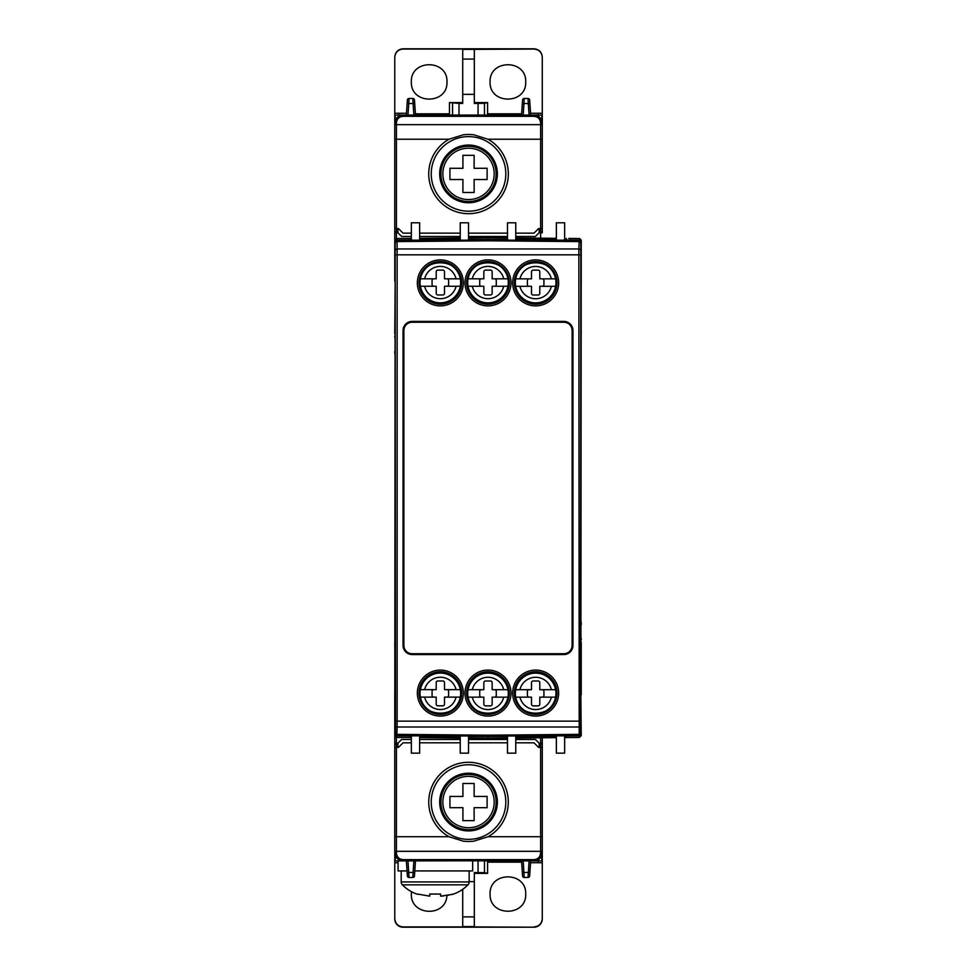 <?xml version="1.0" encoding="UTF-8"?>
<svg xmlns="http://www.w3.org/2000/svg" width="976" height="976" viewBox="0 0 976 976"><rect width="100%" height="100%" fill="white"/><g stroke="black" fill="none" stroke-linecap="round" stroke-linejoin="round"><path stroke-width="1.46" d="M514.523 282.881A21.13 21.13 0 0 0 535.653 304.012A21.13 21.13 0 0 0 556.784 282.881A21.13 21.13 0 0 0 535.653 261.751A21.13 21.13 0 0 0 514.523 282.881M466.87 282.881A21.13 21.13 0 0 0 488 304.012A21.13 21.13 0 0 0 509.13 282.881A21.13 21.13 0 0 0 488 261.751A21.13 21.13 0 0 0 466.87 282.881M419.216 282.881A21.13 21.13 0 0 0 440.347 304.012A21.13 21.13 0 0 0 461.477 282.881A21.13 21.13 0 0 0 440.347 261.751A21.13 21.13 0 0 0 419.216 282.881M514.523 693.094A21.13 21.13 0 0 0 535.653 714.225A21.13 21.13 0 0 0 556.784 693.094A21.13 21.13 0 0 0 535.653 671.952A21.13 21.13 0 0 0 514.523 693.094M466.87 693.094A21.13 21.13 0 0 0 488 714.225A21.13 21.13 0 0 0 509.13 693.094A21.13 21.13 0 0 0 488 671.952A21.13 21.13 0 0 0 466.87 693.094M419.216 693.094A21.13 21.13 0 0 0 440.347 714.225A21.13 21.13 0 0 0 461.477 693.094A21.13 21.13 0 0 0 440.347 671.952A21.13 21.13 0 0 0 419.216 693.094M394.768 337.574L394.768 336.33M394.768 353.727L394.768 351.25M581.232 638.389L581.232 639.634M581.232 622.237L581.232 624.725M503.726 278.819A16.165 16.165 0 0 0 472.274 278.819L483.852 278.819L483.852 271.779A1.659 1.659 0 0 1 485.511 270.12L490.489 270.12A1.659 1.659 0 0 1 492.148 271.779L492.148 278.819L507.959 278.819A20.301 20.301 0 0 1 507.959 286.273L492.148 286.273L492.148 293.325A1.659 1.659 0 0 1 490.489 294.972L485.511 294.972A1.659 1.659 0 0 1 483.852 293.325L483.852 286.273L468.041 286.273A20.301 20.301 0 0 1 468.041 278.819L472.274 278.819L468.041 278.819A20.301 20.301 0 0 1 488 262.239A20.301 20.301 0 0 0 468.041 278.819M456.073 278.819A16.165 16.165 0 0 0 424.621 278.819L436.211 278.819L436.211 271.779A1.659 1.659 0 0 1 437.858 270.12L442.836 270.12A1.659 1.659 0 0 1 444.495 271.779L444.495 278.819L460.306 278.819A20.301 20.301 0 0 1 460.306 286.273L444.495 286.273L444.495 293.325A1.659 1.659 0 0 1 442.836 294.972L437.858 294.972A1.659 1.659 0 0 1 436.211 293.325L436.211 286.273L420.388 286.273A20.301 20.301 0 0 1 420.388 278.819L424.621 278.819L420.388 278.819A20.301 20.301 0 0 1 440.347 262.239A20.301 20.301 0 0 0 420.388 278.819M535.653 302.889A20.301 20.301 0 0 1 515.694 278.855L519.927 278.855L515.694 278.855A20.301 20.301 0 0 1 555.612 278.855A20.301 20.301 0 0 1 535.653 302.889A20.301 20.301 0 0 0 555.612 286.322L539.789 286.322L539.789 293.361A1.659 1.659 0 0 1 538.142 295.02L533.164 295.02A1.659 1.659 0 0 1 531.505 293.361L531.505 286.322L515.694 286.322A20.301 20.301 0 0 0 555.612 286.322L551.379 286.322A16.165 16.165 0 0 1 519.927 286.322M472.274 697.145A16.165 16.165 0 0 0 503.726 697.145L492.148 697.145L492.148 704.196A1.659 1.659 0 0 1 490.489 705.855L485.511 705.855A1.659 1.659 0 0 1 483.852 704.196L483.852 697.145L468.041 697.145A20.301 20.301 0 0 1 468.041 689.69L483.852 689.69L483.852 682.651A1.659 1.659 0 0 1 485.511 680.992L490.489 680.992A1.659 1.659 0 0 1 492.148 682.651L492.148 689.69L507.959 689.69A20.301 20.301 0 0 1 507.959 697.145L503.726 697.145L507.959 697.145A20.301 20.301 0 0 1 488 713.724A20.301 20.301 0 0 0 507.959 697.145M519.927 697.145A16.165 16.165 0 0 0 551.379 697.145L539.789 697.145L539.789 704.196A1.659 1.659 0 0 1 538.142 705.855L533.164 705.855A1.659 1.659 0 0 1 531.505 704.196L531.505 697.145L515.694 697.145A20.301 20.301 0 0 1 515.694 689.69L531.505 689.69L531.505 682.651A1.659 1.659 0 0 1 533.164 680.992L538.142 680.992A1.659 1.659 0 0 1 539.789 682.651L539.789 689.69L555.612 689.69A20.301 20.301 0 0 1 555.612 697.145L551.379 697.145L555.612 697.145A20.301 20.301 0 0 1 535.653 713.724A20.301 20.301 0 0 0 555.612 697.145M440.347 673.074A20.301 20.301 0 0 1 460.306 697.108L456.073 697.108L460.306 697.108A20.301 20.301 0 0 1 420.388 697.108A20.301 20.301 0 0 1 440.347 673.074A20.301 20.301 0 0 0 420.388 689.654L436.211 689.654L436.211 682.602A1.659 1.659 0 0 1 437.858 680.955L442.836 680.955A1.659 1.659 0 0 1 444.495 682.602L444.495 689.654L460.306 689.654A20.301 20.301 0 0 0 420.388 689.654L424.621 689.654A16.165 16.165 0 0 1 456.073 689.654M439.676 802.065A28.853 28.853 0 0 1 468.529 773.212A28.853 28.853 0 0 1 497.37 802.065A28.853 28.853 0 0 1 468.529 830.918A28.853 28.853 0 0 1 439.676 802.065M496.137 802.065A27.609 27.609 0 0 0 468.529 774.456A27.609 27.609 0 0 0 440.92 802.065A27.609 27.609 0 0 0 468.529 829.673A27.609 27.609 0 0 0 496.137 802.065M525.71 894.053L525.71 894.053C526.564 916.94 489.208 916.94 490.074 894.053C489.208 871.165 526.564 871.165 525.71 894.053M446.923 895.517C446.008 917.489 410.445 916.025 411.347 894.053L411.506 891.698M417.655 894.333L417.655 894.333A37.759 37.759 0 0 1 402.368 884.829A4.148 4.148 0 0 1 401.197 881.938L401.197 870.934M417.655 894.053L429.733 896.163L429.696 894.053L440.64 894.053L440.603 896.163L452.681 894.333A37.759 37.759 0 0 0 467.968 884.829A4.148 4.148 0 0 0 469.151 881.938L469.151 870.934M414.824 870.934L472.665 870.934L472.665 860.905M407.041 870.934L398.086 870.934L398.086 860.905M497.37 173.899A28.853 28.853 0 0 0 468.529 145.058A28.853 28.853 0 0 0 439.676 173.899A28.853 28.853 0 0 0 468.529 202.752A28.853 28.853 0 0 0 497.37 173.899M496.137 173.899A27.609 27.609 0 0 0 468.529 146.29A27.609 27.609 0 0 0 440.92 173.899A27.609 27.609 0 0 0 468.529 201.507A27.609 27.609 0 0 0 496.137 173.899M446.984 81.911C447.838 104.798 410.481 104.798 411.347 81.911C410.481 59.024 447.838 59.024 446.984 81.911M525.71 81.911C526.564 104.798 489.208 104.798 490.074 81.911C489.208 59.024 526.564 59.024 525.71 81.911M515.767 236.473L535.434 236.473L539.167 232.739L542.278 232.727L542.278 231.837L540.619 231.837M397.879 232.739L396.427 232.715L397.879 232.739L401.612 236.473L411.347 236.473M419.631 236.473L460.233 236.473M468.529 236.473L507.471 236.473M411.347 739.503L401.612 739.503L397.879 743.224L394.768 743.236L394.768 744.127L395.17 241.828L395.487 721.142L397.147 721.142L397.147 254.821L578.853 254.821L579.195 735.806A1.659 1.659 71.5 0 0 580.83 734.147L580.598 733.44A1.659 1.659 161.5 0 1 578.951 735.099L488 736.038L579.195 735.806M539.191 747.372L539.191 743.236L535.434 739.503L515.767 739.503M507.471 739.503L468.529 739.503M460.233 739.503L419.631 739.503M462.722 889.295L462.722 916.879L474.324 916.879L474.324 926.907L533.994 927.2L403.051 927.2A8.284 8.284 90 0 1 394.768 918.916L394.768 852.365C395.268 857.392 398.037 860.161 403.051 860.661L521.562 860.905L522.294 871.885L521.562 860.905L533.994 860.905A8.284 8.284 0 0 0 542.278 852.621L542.278 747.384L540.619 747.372L540.619 743.261L539.191 743.236L542.278 743.236L542.278 737.783L542.278 744.127L540.619 744.127M394.768 918.916L394.768 862.735L398.086 862.735M541.863 120.768L541.863 115.058L403.051 115.058A8.284 8.284 0 0 0 394.768 123.354L394.768 228.579L396.427 228.604L396.427 232.715L394.768 232.727L394.768 240.169L394.768 217.038M394.768 123.354L394.768 123.61C395.268 118.572 398.037 115.802 403.051 115.302L403.051 115.058A8.284 8.284 -90 0 0 394.768 123.354L394.768 57.084C395.268 52.057 398.037 49.3 403.051 48.8L533.994 48.8C539.02 49.3 541.778 52.057 542.278 57.084L542.278 113.24L538.142 113.24L538.142 115.058M394.768 91.39L394.768 57.084M533.994 927.2A8.284 8.284 90 0 0 542.278 918.916L542.278 847.693M542.278 758.925L542.278 737.783M394.804 122.854L394.78 123.61A1.659 0.647 -0 0 1 396.427 122.964C396.829 118.926 399.038 116.717 403.051 116.315L403.051 115.302L533.994 115.058A8.284 8.284 0 0 1 542.278 123.354L542.278 113.24M406.492 113.277L398.952 113.277L398.952 115.058L398.916 113.24L394.768 113.24M538.142 860.905L538.142 862.735L542.278 862.735M541.863 855.208L541.863 860.905L529.065 860.905L528.028 877.473A1.659 1.659 0 0 0 529.675 875.936L529.944 871.885A1.659 0.647 -176.2 0 1 528.297 872.434L523.953 872.434A1.659 0.647 176.2 0 1 522.294 871.885L522.563 875.936L522.294 871.885M542.278 743.236L542.278 750.764M542.278 231.837L542.278 225.212M542.241 122.854L542.278 123.61A1.659 0.647 180 0 0 540.619 122.964C540.228 118.926 538.008 116.717 533.994 116.315L533.994 115.302C539.02 115.802 541.778 118.572 542.278 123.61L542.278 123.354A8.284 8.284 -90 0 0 533.994 115.058A8.284 8.284 0 0 1 542.278 123.354L542.278 228.579L540.619 228.604L540.619 238.168M403.051 115.058L395.182 115.058L395.182 120.768M395.182 855.208L395.182 860.905L407.992 860.905L409.029 877.473A1.659 1.659 0 0 1 407.37 875.936A1.659 1.659 0 0 0 409.029 877.473A1.659 1.659 0 0 1 407.37 875.936L406.37 860.905M394.768 850.169L394.768 852.365A1.659 0.647 0 0 0 396.427 853.012C396.829 857.038 399.038 859.246 403.051 859.649L403.051 860.661L533.994 860.661L403.051 860.905A8.284 8.284 0 0 1 394.768 852.621A8.284 8.284 90 0 0 403.051 860.905A8.284 8.284 0 0 1 394.768 852.621L394.768 747.384L396.427 747.372L396.427 743.261L397.879 743.224M394.768 750.764L394.768 744.127L396.427 744.127M394.768 743.236L394.768 735.794L396.415 737.453L396.415 735.867L409.688 735.977L409.688 735.355L409.688 736.599L411.347 736.599M394.768 232.727L394.768 231.837L396.427 231.837M394.768 225.212L394.768 231.837M515.767 233.154L533.994 233.154L538.557 228.604L540.619 228.604L540.619 124.66L396.427 124.66A1.659 0.647 0 0 0 394.768 125.306L394.768 128.283M459.001 115.058L459.001 103.395L462.722 103.395L462.722 94.343L474.324 94.343L474.324 103.395L478.057 103.395L478.057 115.058M484.474 115.058L484.474 103.334L478.057 103.395M462.722 49.373L474.324 49.373L474.324 59.085L462.722 59.085L462.722 49.056L403.051 49.056C398.037 49.556 395.268 52.314 394.768 57.34M474.324 49.373L533.994 49.056C539.02 49.556 541.778 52.314 542.278 57.34M538.105 115.058L538.105 113.277L530.554 113.277M474.324 59.085L474.324 94.343M462.722 59.085L462.722 94.343M474.324 102.565L487.585 102.565L484.474 103.334M462.722 102.565L449.46 102.565L459.001 103.395M452.571 115.058L452.571 103.334M521.648 113.826L487.585 113.826L487.585 102.565M415.41 113.826L449.472 113.826L449.46 102.565M449.472 113.826L449.472 115.058M487.585 113.826L487.585 115.058M397.866 232.727L397.854 228.604M539.191 228.604L539.179 232.727L540.619 232.715M394.768 139.226L396.427 139.226L396.427 228.604L398.501 228.604L403.039 233.142L411.347 233.154M419.631 233.154L460.233 233.154M468.529 233.154L507.471 233.154M398.501 228.604L403.051 233.154M538.557 228.604L533.994 233.154M524.222 98.491A1.659 1.659 0 0 0 522.563 100.04A1.659 1.659 0 0 1 524.222 98.491L523.953 103.541A1.659 0.647 -176.2 0 0 522.294 104.078L522.563 100.04A1.659 1.659 0 0 1 524.222 98.491L528.028 98.491A1.659 1.659 0 0 1 529.675 100.04A1.659 1.659 0 0 0 528.028 98.491A1.659 1.659 0 0 1 529.675 100.04L530.676 115.058M529.7 100.345L529.944 104.078A1.659 0.647 176.2 0 0 528.297 103.541L528.028 98.491M521.562 115.058L522.563 100.04M415.483 115.058L414.483 100.04L415.483 115.058M412.836 98.491A1.659 1.659 0 0 1 414.483 100.04A1.659 1.659 0 0 0 412.836 98.491A1.659 1.659 0 0 1 414.483 100.04A1.659 1.659 0 0 0 412.836 98.491L409.029 98.491L412.836 98.491L413.104 103.541A1.659 0.647 -3.8 0 1 414.751 104.078M407.358 100.345L407.102 104.078A1.659 0.647 3.8 0 1 408.761 103.541L409.029 98.491A1.659 1.659 0 0 0 407.37 100.04L406.37 115.058M468.529 213.683A39.772 39.772 0 0 0 488.012 139.226L473.494 134.712L468.541 134.432L463.551 134.712L449.033 139.226A39.772 39.772 0 0 0 468.529 213.683M407.37 100.04A1.659 1.659 0 0 1 409.029 98.491A1.659 1.659 0 0 0 407.37 100.04M468.529 211.194A37.295 37.295 0 0 0 505.812 173.899A37.295 37.295 0 0 0 468.529 136.616A37.295 37.295 0 0 0 431.233 173.899A37.295 37.295 0 0 0 468.529 211.194M474.116 179.499L474.153 192.492L462.892 192.492L462.929 179.499L449.936 179.535L449.936 168.275L462.929 168.311L462.892 155.318L474.153 155.318L474.116 168.311L487.109 168.275L487.109 179.535L474.116 179.499M452.193 894.211L451.193 894.528M448.643 895.175L446.508 895.59M443.629 895.968L441.762 896.102M440.615 896.163L440.603 894.065M440.64 894.053L429.696 894.053M474.324 916.879L474.324 881.621L469.151 881.621M521.648 862.15L487.585 862.15L487.585 873.41L474.324 873.41M533.994 926.919C539.02 926.419 541.778 923.65 542.278 918.623M538.105 860.905L538.105 862.699L530.554 862.699M487.585 862.15L487.585 860.905M484.474 860.905L484.474 872.629L474.324 872.568L474.324 881.621M484.474 872.629L487.585 873.41M478.057 872.568L478.057 860.905M462.722 916.879L462.722 926.907L403.051 926.919C398.037 926.419 395.268 923.65 394.768 918.623M429.733 896.163L429.733 894.065M397.854 747.372L397.854 743.236M542.278 836.737L540.619 836.737L540.619 747.372L538.557 747.372L534.006 742.821L515.767 742.809M394.768 836.737L396.427 836.737L396.427 747.372L398.501 747.372L403.039 742.821L411.347 742.809M414.483 875.936L414.751 871.885L414.483 875.936A1.659 1.659 0 0 1 412.836 877.473A1.659 1.659 0 0 0 414.483 875.936A1.659 1.659 0 0 1 412.836 877.473L409.029 877.473M415.483 860.905L414.751 871.885A1.659 0.647 3.8 0 1 413.104 872.434L413.873 860.905M407.358 875.618L407.102 871.885A1.659 0.647 -3.8 0 0 408.761 872.434L413.104 872.434L412.836 877.473M529.7 875.618L530.676 860.905M533.994 860.905A8.284 8.284 90 0 0 542.278 852.621L542.278 852.365A1.659 0.647 180 0 1 540.619 853.012C540.228 857.038 538.008 859.246 533.994 859.649L403.051 859.649M419.631 742.809L460.233 742.809M468.529 742.809L507.471 742.809M538.557 747.372L533.994 742.809M398.501 747.372L403.051 742.809M523.185 860.905L524.222 877.473A1.659 1.659 0 0 1 522.563 875.936A1.659 1.659 0 0 0 524.222 877.473A1.659 1.659 0 0 1 522.563 875.936A1.659 1.659 0 0 0 524.222 877.473L528.028 877.473A1.659 1.659 0 0 0 529.675 875.936A1.659 1.659 0 0 1 528.028 877.473M468.529 762.293A39.772 39.772 0 0 1 488.012 836.737L473.494 841.251L468.541 841.532L463.551 841.251L449.033 836.737A39.772 39.772 0 0 1 468.529 762.293M533.994 859.649L533.994 860.661C539.02 860.161 541.778 857.392 542.278 852.365L542.241 853.122M468.529 764.769A37.295 37.295 0 0 1 505.812 802.065A37.295 37.295 0 0 1 468.529 839.36A37.295 37.295 0 0 1 431.233 802.065A37.295 37.295 0 0 1 468.529 764.769M474.116 807.664L474.153 820.645L462.892 820.645L462.929 807.664L449.936 807.701L449.936 796.428L462.929 796.465L462.892 783.484L474.153 783.484L474.116 796.465L487.109 796.428L487.109 807.701L474.116 807.664M581.232 735.794L581.232 734.208L581.232 735.794L578.744 737.466M568.801 238.412L579.585 238.51L581.232 240.169L580.83 734.147M556.369 238.315L515.767 237.961L556.369 238.315M507.471 237.888L488 237.717L507.471 237.888M394.768 240.169L394.768 281.161L394.768 240.169L397.256 238.51M488 736.038L396.805 735.806L397.134 727.01L578.866 727.01A1.659 1.171 179.5 0 0 580.525 725.839L580.513 721.142L397.147 721.142L397.134 727.01A1.659 1.171 0.5 0 1 395.475 725.839L395.414 733.196A1.659 1.171 0.5 0 0 397.061 734.367L488 735.184L488 735.904L397.049 735.099A1.659 1.659 18.5 0 1 395.402 733.44L395.17 734.147A1.659 1.659 108.5 0 0 396.805 735.806M580.513 721.142L580.83 241.828A1.659 1.659 -71.5 0 0 579.195 240.169L396.805 240.169A1.659 1.659 -108.5 0 0 395.17 241.828M508.716 693.094C510.009 666.388 466.016 666.327 467.284 693.094C465.991 719.8 509.984 719.849 508.716 693.094M514.938 693.094C513.644 719.8 557.625 719.849 556.369 693.094C557.65 666.388 513.669 666.327 514.938 693.094M556.369 735.88L515.767 735.88M556.369 735.44L556.369 753.167L564.653 753.167L564.653 735.367M468.529 735.88L470.603 735.88M505.397 735.88L507.471 735.88M507.471 735.867L507.471 753.167L515.767 753.167L515.767 735.794M460.233 735.794L460.233 753.167L468.529 753.167L468.529 735.867M419.631 693.094C418.35 719.8 462.331 719.849 461.062 693.094C462.356 666.388 418.375 666.327 419.631 693.094M507.471 738.088L488 738.259L488 736.599M580.83 694.802L581.232 734.208A1.659 1.659 90 0 1 579.585 735.867L579.585 737.453L564.653 737.588M556.369 737.661L515.767 738.015M488 738.259L468.529 738.088M460.233 738.015L419.631 737.661M411.347 737.588L396.415 737.453L396.427 743.224M409.688 735.977L409.688 737.575M467.284 282.881C465.991 309.587 509.984 309.636 508.716 282.881C510.009 256.176 466.016 256.115 467.284 282.881M461.062 282.881C462.356 256.176 418.375 256.115 419.631 282.881C418.35 309.587 462.331 309.636 461.062 282.881M419.631 240.084L460.233 240.084M419.631 240.535L419.631 222.796L411.347 222.796L411.347 240.608M515.767 240.181L515.767 222.796L507.471 222.796L507.471 240.108L505.397 240.084M470.603 240.084L468.529 240.084L468.529 222.796L460.233 222.796L460.233 240.181M556.369 282.881C557.65 256.176 513.669 256.115 514.938 282.881C513.644 309.587 557.625 309.636 556.369 282.881M564.653 239.376L566.312 239.376L566.312 240.621L566.312 238.4M564.653 736.599L566.312 736.599L566.312 735.355L566.312 735.977L579.585 735.867M556.369 240.535L556.369 222.796L564.653 222.796L564.653 240.608M579.585 238.51L579.585 240.108L566.312 239.986M581.232 694.802L581.232 642.367M580.83 282.332L581.232 333.609M581.232 282.332L581.232 240.169M579.585 240.108A1.659 1.659 -90 0 1 581.232 241.767M566.312 737.575L566.312 735.977M572.119 330.535L572.119 645.441A8.284 8.284 0 0 1 563.823 653.725L412.177 653.725A8.284 8.284 0 0 1 403.881 645.441L403.881 330.535A8.284 8.284 0 0 1 412.177 322.239L563.823 322.239A8.284 8.284 0 0 1 572.119 330.535L572.949 330.535A9.113 9.113 0 0 0 563.823 321.409L412.177 321.409A9.113 9.113 0 0 0 403.051 330.535L403.051 645.441A9.113 9.113 0 0 0 412.177 654.554L563.823 654.554A9.113 9.113 0 0 0 572.949 645.441L572.119 645.441M580.83 241.828L580.83 281.161M579.195 240.169L578.866 248.965L397.134 248.965L397.061 241.597L488 240.791L488 240.059L397.049 240.877L396.805 240.169M488 239.937L578.951 240.877A1.659 1.659 -161.5 0 1 580.598 242.524M424.621 697.108A16.165 16.165 0 0 0 456.073 697.108L444.495 697.108L444.495 704.147A1.659 1.659 0 0 1 442.836 705.807L437.858 705.807A1.659 1.659 0 0 1 436.211 704.147L436.211 697.108L420.388 697.108A20.301 20.301 0 0 0 460.306 697.108M446.984 689.654A1.659 1.659 0 0 1 448.631 691.313L448.631 695.449A1.659 1.659 0 0 1 446.984 697.108M433.722 697.108A1.659 1.659 0 0 1 432.063 695.449L432.063 691.313A1.659 1.659 0 0 1 433.722 689.654M551.379 689.69A16.165 16.165 0 0 0 519.927 689.69L515.694 689.69A20.301 20.301 0 0 1 535.653 673.123A20.301 20.301 0 0 0 515.694 689.69M515.694 697.145A20.301 20.301 0 0 0 535.653 713.724A20.301 20.301 0 0 1 515.694 697.145M555.612 689.69A20.301 20.301 0 0 0 535.653 673.123A20.301 20.301 0 0 1 555.612 689.69M542.278 689.69A1.659 1.659 0 0 1 543.937 691.35L543.937 695.498A1.659 1.659 0 0 1 542.278 697.145M529.016 697.145A1.659 1.659 0 0 1 527.369 695.498L527.369 691.35A1.659 1.659 0 0 1 529.016 689.69M503.726 689.69A16.165 16.165 0 0 0 472.274 689.69L468.041 689.69A20.301 20.301 0 0 1 488 673.123A20.301 20.301 0 0 0 468.041 689.69M468.041 697.145A20.301 20.301 0 0 0 488 713.724A20.301 20.301 0 0 1 468.041 697.145M507.959 689.69A20.301 20.301 0 0 0 488 673.123A20.301 20.301 0 0 1 507.959 689.69M494.625 689.69A1.659 1.659 0 0 1 496.284 691.35L496.284 695.498A1.659 1.659 0 0 1 494.625 697.145M481.375 697.145A1.659 1.659 0 0 1 479.716 695.498L479.716 691.35A1.659 1.659 0 0 1 481.375 689.69M507.471 736.599L468.529 736.599M556.369 736.599L515.767 736.599M460.233 736.599L419.631 736.599M419.631 735.88L460.233 735.88M411.347 735.367L411.347 753.167L419.631 753.167L419.631 735.44M411.347 239.376L409.688 239.376L409.688 240.621L409.688 239.986L396.415 240.108L396.415 238.51L411.347 238.388M551.379 278.855A16.165 16.165 0 0 0 519.927 278.855L531.505 278.855L531.505 271.816A1.659 1.659 0 0 1 533.164 270.157L538.142 270.157A1.659 1.659 0 0 1 539.789 271.816L539.789 278.855L555.612 278.855A20.301 20.301 0 0 0 515.694 278.855M529.016 286.322A1.659 1.659 0 0 1 527.369 284.663L527.369 280.515A1.659 1.659 0 0 1 529.016 278.855M542.278 278.855A1.659 1.659 0 0 1 543.937 280.515L543.937 284.663A1.659 1.659 0 0 1 542.278 286.322M424.621 286.273A16.165 16.165 0 0 0 456.073 286.273L460.306 286.273A20.301 20.301 0 0 1 440.347 302.853A20.301 20.301 0 0 0 460.306 286.273M460.306 278.819A20.301 20.301 0 0 0 440.347 262.239A20.301 20.301 0 0 1 460.306 278.819M420.388 286.273A20.301 20.301 0 0 0 440.347 302.853A20.301 20.301 0 0 1 420.388 286.273M433.722 286.273A1.659 1.659 0 0 1 432.063 284.614L432.063 280.478A1.659 1.659 0 0 1 433.722 278.819M446.984 278.819A1.659 1.659 0 0 1 448.631 280.478L448.631 284.614A1.659 1.659 0 0 1 446.984 286.273M472.274 286.273A16.165 16.165 0 0 0 503.726 286.273L507.959 286.273A20.301 20.301 0 0 1 488 302.853A20.301 20.301 0 0 0 507.959 286.273M507.959 278.819A20.301 20.301 0 0 0 488 262.239A20.301 20.301 0 0 1 507.959 278.819M468.041 286.273A20.301 20.301 0 0 0 488 302.853A20.301 20.301 0 0 1 468.041 286.273M481.375 286.273A1.659 1.659 0 0 1 479.716 284.614L479.716 280.478A1.659 1.659 0 0 1 481.375 278.819M494.625 278.819A1.659 1.659 0 0 1 496.284 280.478L496.284 284.614A1.659 1.659 0 0 1 494.625 286.273M468.529 239.376L507.471 239.376M419.631 239.376L460.233 239.376M515.767 239.376L556.369 239.376M556.369 240.084L515.767 240.084M395.17 281.161L394.768 333.609M395.17 693.631L394.768 642.367M394.768 693.631L394.768 735.794M419.631 238.315L460.233 237.961M468.529 237.888L488 237.717L488 239.376M396.415 735.867A1.659 1.659 90 0 1 394.768 734.208M394.768 241.767A1.659 1.659 -90 0 1 396.415 240.108M409.688 238.4L409.688 239.986M395.17 734.147L395.17 694.802M558.65 282.881A22.997 22.997 0 0 0 535.653 259.884A22.997 22.997 0 0 0 512.656 282.881A22.997 22.997 0 0 0 535.653 305.878A22.997 22.997 0 0 0 558.65 282.881M514.303 282.881A21.338 21.338 0 0 1 535.653 261.531A21.338 21.338 0 0 1 556.991 282.881A21.338 21.338 0 0 1 535.653 304.219A21.338 21.338 0 0 1 514.303 282.881M510.997 282.881A22.997 22.997 0 0 0 488 259.884A22.997 22.997 0 0 0 465.003 282.881A22.997 22.997 0 0 0 488 305.878A22.997 22.997 0 0 0 510.997 282.881M466.662 282.881A21.338 21.338 0 0 1 488 261.531A21.338 21.338 0 0 1 509.338 282.881A21.338 21.338 0 0 1 488 304.219A21.338 21.338 0 0 1 466.662 282.881M463.344 282.881A22.997 22.997 0 0 0 440.347 259.884A22.997 22.997 0 0 0 422.852 297.802A22.997 22.997 0 0 0 463.344 282.881M419.009 282.881A21.338 21.338 0 0 1 440.347 261.531A21.338 21.338 0 0 1 447.728 302.902A21.338 21.338 0 0 1 419.009 282.881M558.65 693.094A22.997 22.997 0 0 0 535.653 670.085A22.997 22.997 0 0 0 512.656 693.094A22.997 22.997 0 0 0 535.653 716.091A22.997 22.997 0 0 0 558.65 693.094M514.303 693.094A21.338 21.338 0 0 1 535.653 671.744A21.338 21.338 0 0 1 556.991 693.094A21.338 21.338 0 0 1 535.653 714.432A21.338 21.338 0 0 1 514.303 693.094M510.997 693.094A22.997 22.997 0 0 0 488 670.085A22.997 22.997 0 0 0 465.003 693.094A22.997 22.997 0 0 0 488 716.091A22.997 22.997 0 0 0 510.997 693.094M466.662 693.094A21.338 21.338 0 0 1 488 671.744A21.338 21.338 0 0 1 509.338 693.094A21.338 21.338 0 0 1 488 714.432A21.338 21.338 0 0 1 466.662 693.094M463.344 693.094A22.997 22.997 0 0 0 422.852 678.174A22.997 22.997 0 0 0 440.347 716.091A22.997 22.997 0 0 0 463.344 693.094M419.009 693.094A21.338 21.338 0 0 1 447.728 673.062A21.338 21.338 0 0 1 440.347 714.432A21.338 21.338 0 0 1 419.009 693.094M494.198 802.065A25.669 25.669 0 0 1 468.529 827.733A25.669 25.669 0 0 1 443.263 797.502A25.669 25.669 0 0 1 494.198 802.065M402.368 884.829L467.968 884.829M469.151 881.938L401.197 881.938M494.198 173.899A25.669 25.669 0 0 1 468.529 199.568A25.669 25.669 0 0 1 443.263 169.348A25.669 25.669 0 0 1 494.198 173.899M396.427 232.739L396.427 238.51M540.619 743.224L540.619 737.795M529.065 115.058L528.297 103.541L523.953 103.541L523.185 115.058M407.992 115.058L408.761 103.541L413.104 103.541L413.873 115.058M396.427 122.964L396.427 139.226L449.033 139.226M542.278 139.226L488.012 139.226M542.278 125.306A1.659 0.647 180 0 0 540.619 124.66L540.619 122.964M403.051 116.315L533.994 116.315M474.324 926.59L462.722 926.59M394.768 850.669A1.659 0.647 0 0 0 396.427 851.316L540.619 851.316L540.619 836.737L488.012 836.737M396.427 853.012L396.427 836.737L449.033 836.737M542.278 850.669A1.659 0.647 180 0 1 540.619 851.316L540.619 853.012M420.388 697.108A20.301 20.301 0 0 0 440.347 713.688M555.612 278.855A20.301 20.301 0 0 0 535.653 262.288M580.598 733.44L580.586 733.196A1.659 1.171 179.5 0 1 578.939 734.367L488 735.184M580.586 733.196L580.525 725.839M572.949 645.441L572.949 330.535M580.513 254.821L578.853 254.821L578.866 248.965A1.659 1.171 -179.5 0 1 580.525 250.137M580.586 242.768A1.659 1.171 -179.5 0 0 578.939 241.597L488 240.791M563.823 654.554L563.823 653.725M563.823 322.239L563.823 321.409M395.487 254.821L397.147 254.821L397.134 248.965A1.659 1.171 -0.5 0 0 395.475 250.137M395.487 721.142L395.475 725.839M412.177 654.554L412.177 653.725M403.051 645.441L403.881 645.441M403.881 330.535L403.051 330.535M395.414 242.768A1.659 1.171 -0.5 0 1 397.061 241.597L397.049 240.877A1.659 1.659 -18.5 0 0 395.402 242.524M412.177 322.239L412.177 321.409M394.78 852.365L394.804 853.122"/></g></svg>
